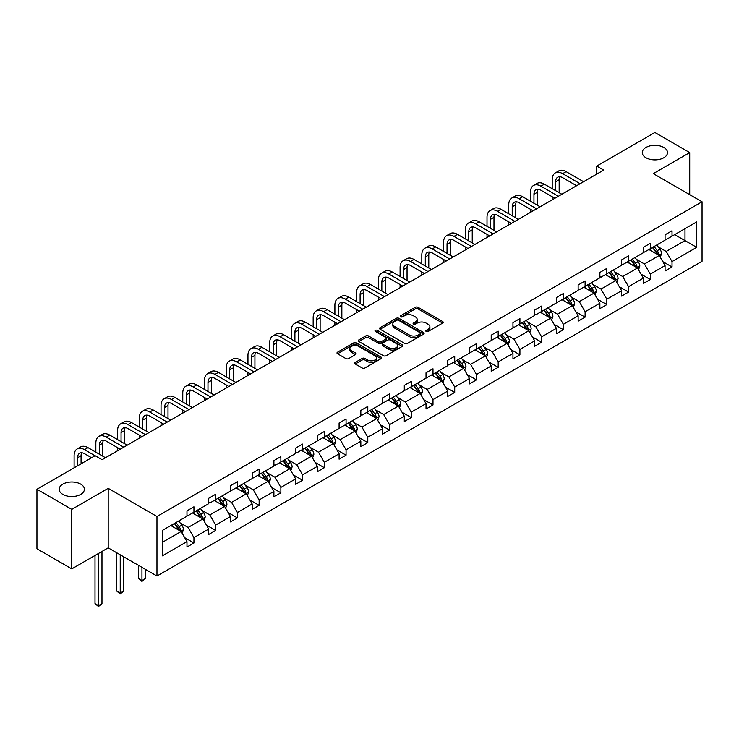<?xml version="1.0" encoding="UTF-8"?>
<svg xmlns="http://www.w3.org/2000/svg" width="739" height="739" viewBox="0 0 739 739"><rect width="100%" height="100%" fill="white"/><g stroke="black" fill="none" stroke-linecap="round" stroke-linejoin="round"><path stroke-width="1.11" d="M80.69 484.11A12.609 7.279 0 0 0 66.953 482.539A12.609 7.279 0 0 0 59.166 489.264A12.609 7.279 0 0 0 62.861 494.409A12.609 7.279 0 0 0 76.597 495.989A12.609 7.279 0 0 0 84.385 489.264A12.609 7.279 0 0 0 80.69 484.11M663.816 147.449A12.609 7.279 0 0 0 650.071 145.869A12.609 7.279 0 0 0 642.283 152.603A12.609 7.279 0 0 0 645.978 157.749A12.609 7.279 0 0 0 659.724 159.328A12.609 7.279 0 0 0 667.502 152.603A12.609 7.279 0 0 0 663.816 147.449M426.2 331.488A1.358 0.785 0 0 0 428.112 331.488L442.643 323.1A1.931 1.118 0 0 0 443.206 322.315A1.931 1.118 0 0 0 442.643 321.52L418.034 307.313A1.931 1.118 0 0 0 415.3 307.313L400.769 315.701A1.358 0.785 0 0 0 400.372 316.255A1.358 0.785 0 0 0 400.769 316.809A1.358 0.785 0 0 0 402.681 316.809L404.566 315.719A6.189 3.575 0 0 1 413.313 315.719L415.364 316.902A6.189 3.575 0 0 1 417.175 319.433A6.189 3.575 0 0 1 415.364 321.955L413.48 323.045A1.358 0.785 0 0 0 413.092 323.599A1.358 0.785 0 0 0 413.48 324.144A1.358 0.785 0 0 0 415.401 324.144L417.276 323.063A6.189 3.575 0 0 1 426.033 323.063L428.084 324.245A6.189 3.575 0 0 1 429.895 326.777A6.189 3.575 0 0 1 428.084 329.298L426.2 330.379A1.358 0.785 0 0 0 425.803 330.933A1.358 0.785 0 0 0 426.2 331.488L426.2 330.379M355.265 362.415A1.931 1.118 0 0 0 354.702 363.2A1.931 1.118 0 0 0 355.265 363.994L362.175 367.976A1.931 1.118 0 0 0 364.909 367.976L381.047 358.664A1.931 1.118 0 0 0 381.61 357.879A1.931 1.118 0 0 0 381.047 357.085L356.429 342.878A1.931 1.118 0 0 0 353.695 342.878L337.566 352.189A1.931 1.118 0 0 0 336.993 352.983A1.931 1.118 0 0 0 337.566 353.769L345.907 358.591A1.931 1.118 0 0 0 348.642 358.591L355.542 354.6A1.931 1.118 0 0 0 356.106 353.805A1.931 1.118 0 0 0 355.542 353.02L351.404 350.637A5.173 2.984 0 0 1 349.889 348.522A5.173 2.984 0 0 1 353.085 345.76A5.173 2.984 0 0 1 358.72 346.406L374.922 355.764A5.173 2.984 0 0 1 376.437 357.879A5.173 2.984 0 0 1 373.25 360.632A5.173 2.984 0 0 1 367.606 359.985L364.909 358.424A1.931 1.118 0 0 0 362.175 358.424L355.265 362.415L355.265 363.994L362.175 360.041L362.175 358.424M108.199 488.331L71.775 509.365L36.95 489.264L36.95 548.772L71.775 568.882L108.199 547.848L156.964 576.004L156.964 516.487L108.199 488.331L108.199 547.848M689.718 194.662L689.718 152.603L653.294 173.628L702.05 201.775L156.964 516.487M689.718 152.603L654.893 132.493L596.733 166.072L596.733 174.108M36.95 489.264L95.109 455.686L102.074 459.704L603.698 170.09L596.733 166.072M404.695 343.432A1.931 1.118 0 0 0 407.429 343.432L423.567 334.111A1.931 1.118 0 0 0 424.131 333.326A1.931 1.118 0 0 0 423.567 332.532L398.958 318.324A1.931 1.118 0 0 0 396.224 318.324L380.086 327.645A1.931 1.118 0 0 0 379.523 328.43A1.931 1.118 0 0 0 380.086 329.215L404.695 343.432M375.911 331.783A1.358 0.785 0 0 1 377.287 331.968L402.284 346.406L386.174 355.708A1.931 1.118 0 0 1 383.439 355.708L358.821 341.492L365.731 337.538L365.731 335.931L358.821 339.912A1.931 1.118 0 0 0 358.258 340.707A1.931 1.118 0 0 0 358.821 341.492L358.821 339.912M365.731 337.538A1.931 1.118 0 0 1 368.465 337.538L368.465 335.931A1.931 1.118 0 0 0 365.731 335.931M368.465 335.931L378.442 341.695A1.931 1.118 0 0 0 381.176 341.695L385.758 339.044A1.931 1.118 0 0 0 386.331 338.259A1.931 1.118 0 0 0 385.758 337.464L375.366 331.469A1.358 0.785 0 0 1 374.969 330.915A1.358 0.785 0 0 1 375.809 330.194A1.358 0.785 0 0 1 377.287 330.361L402.302 344.808A1.931 1.118 0 0 1 402.875 345.603A1.931 1.118 0 0 1 402.302 346.388L402.302 344.808M71.775 509.365L71.775 568.882M162.321 530.436L186.976 516.201L186.976 510.815L193.941 506.797L193.941 512.182L208.712 503.656L208.712 498.271L215.677 494.243L215.677 499.638L230.439 491.112L230.439 485.726L237.404 481.699L237.404 487.093L252.175 478.567L252.175 473.172L259.14 469.154L259.14 474.54L273.901 466.013L273.901 460.628L280.866 456.61L280.866 461.995L295.637 453.469L295.637 448.083L302.602 444.065L302.602 449.451L317.364 440.924L317.364 435.539L324.329 431.511L324.329 436.906L339.099 428.38L339.099 422.994L346.064 418.967L346.064 424.362L360.826 415.835L360.826 410.441L367.791 406.422L367.791 411.808L382.562 403.282L382.562 397.896L389.527 393.878L389.527 399.263L404.288 390.737L404.288 385.352L411.253 381.333L411.253 386.719L426.024 378.192L426.024 372.807L432.989 368.779L432.989 374.174L447.751 365.648L447.751 360.262L454.716 356.235L454.716 361.63L469.487 353.103L469.487 347.709L476.452 343.69L476.452 349.076L491.213 340.55L491.213 335.164L498.178 331.146L498.178 336.531L512.949 328.005L512.949 322.62L519.914 318.601L519.914 323.987L534.676 315.461L534.676 310.075L541.641 306.048L541.641 311.442L556.412 302.916L556.412 297.531L563.377 293.503L563.377 298.898L578.138 290.372L578.138 284.977L585.103 280.959L585.103 286.344L599.874 277.818L599.874 272.432L606.839 268.414L606.839 273.799L621.601 265.273L621.601 259.888L628.566 255.87L628.566 261.255L643.336 252.729L643.336 247.343L650.302 243.316L650.302 248.71L665.063 240.184L665.063 234.799L672.028 230.771L672.028 236.166L696.683 221.922L696.683 247.343L672.028 261.578L672.028 266.964L665.063 270.982L665.063 265.597L650.302 274.123L650.302 279.508L643.336 283.536L643.336 278.141L628.566 286.667L628.566 292.062L621.601 296.08L621.601 290.695L606.839 299.212L606.839 304.607L599.874 308.625L599.874 303.239L585.103 311.766L585.103 317.151L578.138 321.169L578.138 315.784L563.377 324.31L563.377 329.696L556.412 333.714L556.412 328.328L541.641 336.855L541.641 342.24L534.676 346.268L534.676 340.873L519.914 349.399L519.914 354.794L512.949 358.812L512.949 353.427L498.178 361.944L498.178 367.338L491.213 371.357L491.213 365.971L476.452 374.497L476.452 379.883L469.487 383.901L469.487 378.516L454.716 387.042L454.716 392.427L447.751 396.446L447.751 391.06L432.989 399.587L432.989 404.972L426.024 409L426.024 403.605L411.253 412.131L411.253 417.526L404.288 421.544L404.288 416.159L389.527 424.676L389.527 430.07L382.562 434.089L382.562 428.703L367.791 437.229L367.791 442.615L360.826 446.633L360.826 441.248L346.064 449.774L346.064 455.159L339.099 459.178L339.099 453.792L324.329 462.318L324.329 467.704L317.364 471.731L317.364 466.337L302.602 474.863L302.602 480.258L295.637 484.276L295.637 478.89L280.866 487.407L280.866 492.802L273.901 496.82L273.901 491.435L259.14 499.961L259.14 505.347L252.175 509.365L252.175 503.98L237.404 512.506L237.404 517.891L230.439 521.91L230.439 516.524L215.677 525.05L215.677 530.436L208.712 534.463L208.712 529.069L193.941 537.595L193.941 542.989L186.976 547.008L186.976 541.622L162.321 555.857L162.321 530.436M156.964 576.004L702.05 261.292L702.05 201.775M192.546 512.986L202.855 518.935L188.094 527.461L180.03 522.806M188.094 527.461L193.941 537.595M202.855 518.935L208.712 529.069M186.976 514.917L188.094 515.563L193.941 512.182M214.282 500.442L224.591 506.391L209.821 514.917L201.765 510.261M209.821 514.917L215.677 525.05M224.591 506.391L230.439 516.524M208.712 502.372L209.821 503.01L215.677 499.638M236.009 487.897L246.318 493.846L231.556 502.372L223.492 497.716M231.556 502.372L237.404 512.506M246.318 493.846L252.175 503.98M230.439 489.828L231.556 490.465L237.404 487.093M257.745 475.343L268.054 481.301L253.283 489.828L245.228 485.172M253.283 489.828L259.14 499.961M268.054 481.301L273.901 491.435M252.175 477.274L253.283 477.921L259.14 474.54M279.471 462.799L289.78 468.757L275.019 477.274L266.955 472.618M275.019 477.274L280.866 487.407M289.78 468.757L295.637 478.89M273.901 464.729L275.019 465.376L280.866 461.995M301.207 450.254L311.516 456.203L296.745 464.729L288.69 460.074M296.745 464.729L302.602 474.863M311.516 456.203L317.364 466.337M295.637 452.185L296.745 452.831L302.602 449.451M322.934 437.71L333.243 443.659L318.481 452.185L310.417 447.529M318.481 452.185L324.329 462.318M333.243 443.659L339.099 453.792M317.364 439.64L318.481 440.278L324.329 436.906M344.67 425.165L354.979 431.114L340.208 439.64L332.153 434.985M340.208 439.64L346.064 449.774M354.979 431.114L360.826 441.248M339.099 427.096L340.208 427.733L346.064 424.362M366.396 412.611L376.705 418.57L361.944 427.096L353.879 422.44M361.944 427.096L367.791 437.229M376.705 418.57L382.562 428.703M360.826 414.542L361.944 415.189L367.791 411.808M388.132 400.067L398.441 406.025L383.67 414.542L375.615 409.886M383.67 414.542L389.527 424.676M398.441 406.025L404.288 416.159M382.562 401.998L383.67 402.644L389.527 399.263M409.859 387.522L420.168 393.471L405.406 401.998L397.342 397.342M405.406 401.998L411.253 412.131M420.168 393.471L426.024 403.605M404.288 389.453L405.406 390.1L411.253 386.719M431.594 374.978L441.904 380.927L427.133 389.453L419.078 384.797M427.133 389.453L432.989 399.587M441.904 380.927L447.751 391.06M426.024 376.908L427.133 377.546L432.989 374.174M453.321 362.433L463.63 368.382L448.869 376.908L440.804 372.253M448.869 376.908L454.716 387.042M463.63 368.382L469.487 378.516M447.751 364.364L448.869 365.001L454.716 361.63M475.057 349.88L485.366 355.838L470.595 364.364L462.54 359.708M470.595 364.364L476.452 374.497M485.366 355.838L491.213 365.971M469.487 351.81L470.595 352.457L476.452 349.076M496.784 337.335L507.093 343.293L492.331 351.81L484.267 347.154M492.331 351.81L498.178 361.944M507.093 343.293L512.949 353.427M491.213 339.266L492.331 339.912L498.178 336.531M518.519 324.791L528.828 330.739L514.058 339.266L506.003 334.61M514.058 339.266L519.914 349.399M528.828 330.739L534.676 340.873M512.949 326.721L514.058 327.368L519.914 323.987M540.246 312.246L550.555 318.195L535.793 326.721L527.729 322.065M535.793 326.721L541.641 336.855M550.555 318.195L556.412 328.328M534.676 314.177L535.793 314.814L541.641 311.442M561.982 299.701L572.291 305.65L557.52 314.177L549.465 309.521M557.52 314.177L563.377 324.31M572.291 305.65L578.138 315.784M556.412 301.632L557.52 302.269L563.377 298.898M583.708 287.148L594.017 293.106L579.256 301.632L571.192 296.976M579.256 301.632L585.103 311.766M594.017 293.106L599.874 303.239M578.138 289.078L579.256 289.725L585.103 286.344M605.444 274.603L615.753 280.552L600.983 289.078L592.927 284.423M600.983 289.078L606.839 299.212M615.753 280.552L621.601 290.695M599.874 276.534L600.983 277.18L606.839 273.799M627.171 262.059L637.48 268.008L622.718 276.534L614.654 271.878M622.718 276.534L628.566 286.667M637.48 268.008L643.336 278.141M621.601 263.989L622.718 264.636L628.566 261.255M648.907 249.514L659.216 255.463L644.445 263.989L636.39 259.334M644.445 263.989L650.302 274.123M659.216 255.463L665.063 265.597M643.336 251.445L644.445 252.082L650.302 248.71M674.679 234.632L684.988 240.581L666.181 251.445L658.116 246.789M666.181 251.445L672.028 261.578M696.683 247.343L684.988 240.581L684.988 228.684L696.683 221.922M665.063 238.9L666.181 239.538L672.028 236.166M162.321 542.343L181.129 531.489L170.82 525.531M181.129 531.489L186.976 541.622M662.763 261.615L672.028 266.964M641.036 274.16L650.302 279.508M619.3 286.714L628.566 292.062M597.574 299.258L606.839 304.607M575.838 311.803L585.103 317.151M554.111 324.347L563.377 329.696M532.376 336.892L541.641 342.24M510.649 349.445L519.914 354.794M488.913 361.99L498.178 367.338M467.187 374.534L476.452 379.883M445.451 387.079L454.716 392.427M423.724 399.623L432.989 404.972M401.988 412.177L411.253 417.526M380.262 424.722L389.527 430.07M358.526 437.266L367.791 442.615M336.799 449.811L346.064 455.159M315.063 462.355L324.329 467.704M293.337 474.909L302.602 480.258M271.601 487.454L280.866 492.802M249.874 499.998L259.14 505.347M228.139 512.543L237.404 517.891M206.412 525.087L215.677 530.436M184.676 537.641L193.941 542.989M426.745 331.682L428.084 330.906A6.189 3.575 0 0 0 429.895 328.384L429.895 326.777M417.175 319.433L417.175 321.04A6.189 3.575 0 0 1 415.364 323.562L414.025 324.338M442.615 323.119L418.034 308.92A1.931 1.118 0 0 0 415.3 308.92L401.305 316.994M423.539 334.13L398.958 319.932A1.931 1.118 0 0 0 396.224 319.932L380.114 329.234M420.149 333.88A1.358 0.785 0 0 0 420.546 333.326A1.358 0.785 0 0 0 420.149 332.772L398.543 320.301A1.358 0.785 0 0 0 396.631 320.301L394.644 321.447A6.189 3.575 0 0 0 392.834 323.968A6.189 3.575 0 0 0 394.644 326.499L409.415 335.026A6.189 3.575 0 0 0 418.163 335.026L420.149 333.88L420.149 335.488A1.358 0.785 0 0 0 420.546 334.933L420.546 333.326M392.834 323.968L392.834 325.576A6.189 3.575 0 0 0 394.644 328.107L394.644 326.499M420.149 335.488L418.163 336.633A6.189 3.575 0 0 1 409.415 336.633L394.644 328.107M368.465 337.538L378.442 343.302A1.931 1.118 0 0 0 381.176 343.302L385.758 340.661A1.931 1.118 0 0 0 386.331 339.866L386.331 338.259M388.806 347.672A5.173 2.984 0 0 0 394.441 348.318A5.173 2.984 0 0 0 397.637 345.556A5.173 2.984 0 0 0 396.122 343.45L390.414 340.152A1.931 1.118 0 0 0 387.679 340.152L383.098 342.794A1.931 1.118 0 0 0 382.525 343.589A1.931 1.118 0 0 0 383.098 344.374L388.806 347.672L388.806 349.279A5.173 2.984 0 0 0 394.441 349.926A5.173 2.984 0 0 0 397.637 347.173L397.637 345.556M382.525 343.589L382.525 345.196A1.931 1.118 0 0 0 383.098 345.981L383.098 344.374M388.806 349.279L383.098 345.981M376.437 357.879L376.437 359.487A5.173 2.984 0 0 1 373.25 362.239A5.173 2.984 0 0 1 367.606 361.593L364.909 360.041A1.931 1.118 0 0 0 362.175 360.041M349.889 348.522L349.889 350.129A5.173 2.984 0 0 0 351.404 352.244L351.404 350.637M355.514 354.618L351.404 352.244M381.019 358.683L356.429 344.485A1.931 1.118 0 0 0 353.695 344.485L337.584 353.787M660.269 257.301L661.553 253.597A5.219 3.011 -120 0 0 659.89 249.154L656.759 244.978M651.151 250.807L649.793 248.997M658.44 255.02L658.735 253.819A5.219 3.011 -120 0 0 657.239 250.678L654.117 246.503M652.805 247.26L656.25 251.851A2.66 1.533 60 0 1 656.731 252.664L658.735 253.819M652.445 247.473L655.567 251.648A5.219 3.011 60 0 1 656.869 254.114M552.199 188.694L552.199 179.688A14.771 8.526 60 0 1 555.266 172.926L558.749 170.912A14.771 8.526 60 0 1 566.129 171.642L583.57 181.711M555.266 172.926A14.771 8.526 60 0 1 562.647 173.656L580.087 183.725M576.605 185.738L562.647 177.674A9.847 5.69 -120 0 0 557.723 177.184A9.847 5.69 -120 0 0 555.682 181.702L555.682 190.708M559.783 176.732A9.847 5.69 -120 0 0 559.164 179.688L559.164 192.713M552.199 199.826L552.199 196.74M638.542 269.846L639.826 266.142A5.219 3.011 -120 0 0 638.154 261.698L635.032 257.523M629.425 263.352L628.067 261.541M636.713 267.564L637.009 266.363A5.219 3.011 -120 0 0 635.512 263.223L632.381 259.047M631.078 259.805L634.515 264.405A2.66 1.533 60 0 1 635.004 265.209L637.009 266.363M630.709 260.017L633.84 264.192A5.219 3.011 60 0 1 635.143 266.659M616.806 282.39L618.09 278.686A5.219 3.011 -120 0 0 616.428 274.243L613.296 270.068M607.689 275.906L606.331 274.095M614.977 280.109L615.273 278.917A5.219 3.011 -120 0 0 613.776 275.776L610.654 271.601M609.342 272.349L612.788 276.949A2.66 1.533 60 0 1 613.268 277.753L615.273 278.917M608.982 272.562L612.104 276.737A5.219 3.011 60 0 1 613.407 279.203M530.473 201.239L530.473 192.232A14.771 8.526 60 0 1 533.53 185.471L537.013 183.457A14.771 8.526 60 0 1 544.403 184.187L561.843 194.255M533.53 185.471A14.771 8.526 60 0 1 540.92 186.2L558.361 196.269M554.878 198.283L540.92 190.219A9.847 5.69 -120 0 0 535.997 189.738A9.847 5.69 -120 0 0 533.955 194.246L533.955 203.253M538.057 189.276A9.847 5.69 -120 0 0 537.438 192.232L537.438 205.266M530.473 212.37L530.473 209.285M508.737 213.783L508.737 204.777A14.771 8.526 60 0 1 511.804 198.015L515.286 196.001A14.771 8.526 60 0 1 522.667 196.74L540.107 206.809M511.804 198.015A14.771 8.526 60 0 1 519.184 198.745L536.625 208.814M533.142 210.827L519.184 202.772A9.847 5.69 -120 0 0 514.261 202.283A9.847 5.69 -120 0 0 512.219 206.791L512.219 215.797M516.321 201.83A9.847 5.69 -120 0 0 515.702 204.777L515.702 217.811M508.737 224.915L508.737 221.829M595.08 294.935L596.364 291.24A5.219 3.011 -120 0 0 594.692 286.787L591.569 282.612M585.962 288.45L584.604 286.64M593.251 292.662L593.546 291.462A5.219 3.011 -120 0 0 592.05 288.321L588.918 284.146M587.616 284.903L591.052 289.494A2.66 1.533 60 0 1 591.542 290.298L593.546 291.462M587.246 285.106L590.378 289.282A5.219 3.011 60 0 1 591.68 291.748M487.01 226.337L487.01 217.321A14.771 8.526 60 0 1 490.068 210.56L493.55 208.555A14.771 8.526 60 0 1 500.94 209.285L518.381 219.354M490.068 210.56A14.771 8.526 60 0 1 497.458 211.289L514.898 221.367M511.416 223.372L497.458 215.317A9.847 5.69 -120 0 0 492.534 214.827A9.847 5.69 -120 0 0 490.493 219.335L490.493 228.342M494.594 214.375A9.847 5.69 -120 0 0 493.975 217.321L493.975 230.356M487.01 237.468L487.01 234.374M573.344 307.479L574.628 303.784A5.219 3.011 -120 0 0 572.965 299.341L569.834 295.166M564.226 300.995L562.869 299.184M571.515 305.207L571.81 304.006A5.219 3.011 -120 0 0 570.314 300.865L567.192 296.69M565.88 297.447L569.326 302.039A2.66 1.533 60 0 1 569.806 302.851L571.81 304.006M565.52 297.66L568.642 301.835A5.219 3.011 60 0 1 569.945 304.292M465.274 238.882L465.274 229.875A14.771 8.526 60 0 1 468.341 223.104L471.824 221.1A14.771 8.526 60 0 1 479.205 221.829L496.645 231.898M468.341 223.104A14.771 8.526 60 0 1 475.722 223.843L493.162 233.912M489.68 235.917L475.722 227.861A9.847 5.69 -120 0 0 470.798 227.372A9.847 5.69 -120 0 0 468.757 231.88L468.757 240.886M472.858 226.919A9.847 5.69 -120 0 0 472.239 229.875L472.239 242.9M465.274 250.013L465.274 246.918M551.617 320.033L552.901 316.329A5.219 3.011 -120 0 0 551.229 311.886L548.107 307.71M542.5 313.539L541.142 311.729M549.788 317.752L550.084 316.551A5.219 3.011 -120 0 0 548.587 313.41L545.456 309.235M544.153 309.992L547.59 314.583A2.66 1.533 60 0 1 548.079 315.396L550.084 316.551M543.784 310.204L546.915 314.38A5.219 3.011 60 0 1 548.218 316.846M443.548 251.426L443.548 242.42A14.771 8.526 60 0 1 446.605 235.658L450.088 233.644A14.771 8.526 60 0 1 457.478 234.374L474.918 244.443M446.605 235.658A14.771 8.526 60 0 1 453.995 236.388L471.436 246.457M467.953 248.47L453.995 240.406A9.847 5.69 -120 0 0 449.072 239.916A9.847 5.69 -120 0 0 447.03 244.433L447.03 253.44M451.132 239.464A9.847 5.69 -120 0 0 450.513 242.42L450.513 255.445M443.548 262.557L443.548 259.472M529.881 332.578L531.165 328.873A5.219 3.011 -120 0 0 529.503 324.43L526.371 320.255M520.764 326.084L519.406 324.273M528.052 330.296L528.348 329.095A5.219 3.011 -120 0 0 526.852 325.954L523.729 321.788M522.418 322.537L525.863 327.137A2.66 1.533 60 0 1 526.344 327.94L528.348 329.095M522.057 322.749L525.18 326.924A5.219 3.011 60 0 1 526.482 329.391M421.812 263.971L421.812 254.964A14.771 8.526 60 0 1 424.879 248.202L428.361 246.189A14.771 8.526 60 0 1 435.742 246.918L453.183 256.987M424.879 248.202A14.771 8.526 60 0 1 432.26 248.932L449.7 259.001M446.217 261.015L432.26 252.95A9.847 5.69 -120 0 0 427.336 252.47A9.847 5.69 -120 0 0 425.294 256.978L425.294 265.985M429.396 252.008A9.847 5.69 -120 0 0 428.777 254.964L428.777 267.998M421.812 275.102L421.812 272.017M508.155 345.122L509.439 341.418A5.219 3.011 -120 0 0 507.767 336.975L504.645 332.799M499.037 338.638L497.68 336.827M506.326 342.841L506.621 341.649A5.219 3.011 -120 0 0 505.125 338.508L501.993 334.333M500.691 335.081L504.127 339.681A2.66 1.533 60 0 1 504.617 340.485L506.621 341.649M500.321 335.294L503.453 339.469A5.219 3.011 60 0 1 504.755 341.935M400.085 276.515L400.085 267.509A14.771 8.526 60 0 1 403.143 260.747L406.626 258.733A14.771 8.526 60 0 1 414.016 259.472L431.456 269.541M403.143 260.747A14.771 8.526 60 0 1 410.533 261.477L427.973 271.546M424.491 273.559L410.533 265.504A9.847 5.69 -120 0 0 405.609 265.015A9.847 5.69 -120 0 0 403.568 269.523L403.568 278.529M407.669 264.562A9.847 5.69 -120 0 0 407.05 267.509L407.05 280.543M400.085 287.647L400.085 284.561M486.419 357.667L487.703 353.972A5.219 3.011 -120 0 0 486.04 349.519L482.909 345.344M477.302 351.182L475.944 349.371M484.59 355.394L484.886 354.193A5.219 3.011 -120 0 0 483.389 351.053L480.267 346.877M478.955 347.635L482.401 352.226A2.66 1.533 60 0 1 482.881 353.039L484.886 354.193M478.595 347.838L481.717 352.013A5.219 3.011 60 0 1 483.02 354.48M378.35 289.069L378.35 280.053A14.771 8.526 60 0 1 381.416 273.291L384.899 271.287A14.771 8.526 60 0 1 392.28 272.017L409.72 282.086M381.416 273.291A14.771 8.526 60 0 1 388.797 274.021L406.238 284.099M402.755 286.104L388.797 278.049A9.847 5.69 -120 0 0 383.874 277.559A9.847 5.69 -120 0 0 381.832 282.067L381.832 291.074M385.934 277.107A9.847 5.69 -120 0 0 385.315 280.053L385.315 293.087M378.35 300.2L378.35 297.106M464.692 370.211L465.976 366.516A5.219 3.011 -120 0 0 464.304 362.073L461.182 357.898M455.575 363.727L454.217 361.916M462.863 367.939L463.159 366.738A5.219 3.011 -120 0 0 461.663 363.597L458.531 359.422M457.229 360.179L460.665 364.77A2.66 1.533 60 0 1 461.154 365.583L463.159 366.738M456.859 360.392L459.991 364.567A5.219 3.011 60 0 1 461.293 367.024M356.623 301.614L356.623 292.607A14.771 8.526 60 0 1 359.681 285.836L363.163 283.831A14.771 8.526 60 0 1 370.553 284.561L387.993 294.63M359.681 285.836A14.771 8.526 60 0 1 367.071 286.575L384.511 296.644M381.028 298.648L367.071 290.593A9.847 5.69 -120 0 0 362.147 290.104A9.847 5.69 -120 0 0 360.105 294.612L360.105 303.618M364.207 289.651A9.847 5.69 -120 0 0 363.588 292.607L363.588 305.632M356.623 312.745L356.623 309.65M442.957 382.765L444.241 379.061A5.219 3.011 -120 0 0 442.578 374.618L439.446 370.442M433.839 376.271L432.481 374.461M441.128 380.483L441.423 379.283A5.219 3.011 -120 0 0 439.927 376.142L436.804 371.966M435.493 372.724L438.938 377.315A2.66 1.533 60 0 1 439.419 378.128L441.423 379.283M435.132 372.936L438.255 377.112A5.219 3.011 60 0 1 439.557 379.578M334.887 314.158L334.887 305.152A14.771 8.526 60 0 1 337.954 298.39L341.436 296.376A14.771 8.526 60 0 1 348.817 297.106L366.258 307.175M337.954 298.39A14.771 8.526 60 0 1 345.335 299.119L362.775 309.188M359.293 311.202L345.335 303.138A9.847 5.69 -120 0 0 340.411 302.648A9.847 5.69 -120 0 0 338.37 307.165L338.37 316.172M342.471 302.196A9.847 5.69 -120 0 0 341.852 305.152L341.852 318.176M334.887 325.289L334.887 322.204M421.23 395.31L422.514 391.605A5.219 3.011 -120 0 0 420.842 387.162L417.72 382.987M412.113 388.816L410.755 387.005M419.401 393.028L419.697 391.827A5.219 3.011 -120 0 0 418.2 388.686L415.069 384.52M413.766 385.268L417.202 389.869A2.66 1.533 60 0 1 417.692 390.672L419.697 391.827M413.397 385.481L416.528 389.656A5.219 3.011 60 0 1 417.831 392.123M313.16 326.703L313.16 317.696A14.771 8.526 60 0 1 316.218 310.934L319.701 308.92A14.771 8.526 60 0 1 327.091 309.65L344.531 319.719M316.218 310.934A14.771 8.526 60 0 1 323.608 311.664L341.048 321.733M337.566 323.747L323.608 315.682A9.847 5.69 -120 0 0 318.685 315.202A9.847 5.69 -120 0 0 316.643 319.71L316.643 328.716M320.744 314.74A9.847 5.69 -120 0 0 320.126 317.696L320.126 330.73M313.16 337.834L313.16 334.749M399.503 407.854L400.778 404.15A5.219 3.011 -120 0 0 399.115 399.707L395.984 395.531M390.377 401.369L389.019 399.559M397.665 405.572L397.961 404.381A5.219 3.011 -120 0 0 396.464 401.24L393.342 397.065M392.03 397.813L395.476 402.413A2.66 1.533 60 0 1 395.956 403.217L397.961 404.381M391.67 398.025L394.792 402.201A5.219 3.011 60 0 1 396.095 404.667M291.425 339.247L291.425 330.241A14.771 8.526 60 0 1 294.491 323.479L297.974 321.465A14.771 8.526 60 0 1 305.355 322.204L322.795 332.273M294.491 323.479A14.771 8.526 60 0 1 301.872 324.209L319.313 334.277M315.83 336.291L301.872 328.236A9.847 5.69 -120 0 0 296.949 327.746A9.847 5.69 -120 0 0 294.907 332.254L294.907 341.261M299.009 327.294A9.847 5.69 -120 0 0 298.39 330.241L298.39 343.275M291.425 350.378L291.425 347.293M377.768 420.399L379.052 416.704A5.219 3.011 -120 0 0 377.38 412.251L374.257 408.085M368.65 413.914L367.292 412.103M375.939 418.126L376.234 416.925A5.219 3.011 -120 0 0 374.738 413.785L371.606 409.609M370.304 410.367L373.74 414.958A2.66 1.533 60 0 1 374.23 415.771L376.234 416.925M369.934 410.57L373.066 414.745A5.219 3.011 60 0 1 374.368 417.212M269.698 351.801L269.698 342.794A14.771 8.526 60 0 1 272.756 336.023L276.238 334.019A14.771 8.526 60 0 1 283.628 334.749L301.069 344.817M272.756 336.023A14.771 8.526 60 0 1 280.146 336.762L297.586 346.831M294.104 348.836L280.146 340.781A9.847 5.69 -120 0 0 275.222 340.291A9.847 5.69 -120 0 0 273.181 344.799L273.181 353.805M277.282 339.838A9.847 5.69 -120 0 0 276.663 342.794L276.663 355.819M269.698 362.932L269.698 359.838M356.041 432.943L357.316 429.248A5.219 3.011 -120 0 0 355.653 424.805L352.521 420.63M346.914 426.458L345.556 424.648M354.203 430.671L354.498 429.47A5.219 3.011 -120 0 0 353.002 426.329L349.88 422.154M348.568 422.911L352.013 427.502A2.66 1.533 60 0 1 352.494 428.315L354.498 429.47M348.208 423.124L351.33 427.299A5.219 3.011 60 0 1 352.632 429.756M247.962 364.345L247.962 355.339A14.771 8.526 60 0 1 251.029 348.568L254.512 346.563A14.771 8.526 60 0 1 261.892 347.293L279.333 357.362M251.029 348.568A14.771 8.526 60 0 1 258.41 349.307L275.85 359.376M272.368 361.38L258.41 353.325A9.847 5.69 -120 0 0 253.486 352.836A9.847 5.69 -120 0 0 251.445 357.343L251.445 366.35M255.546 352.383A9.847 5.69 -120 0 0 254.927 355.339L254.927 368.364M247.962 375.477L247.962 372.382M334.305 445.497L335.589 441.793A5.219 3.011 -120 0 0 333.917 437.349L330.795 433.174M325.188 439.003L323.83 437.192M332.476 443.215L332.772 442.014A5.219 3.011 -120 0 0 331.275 438.874L328.144 434.698M326.841 435.456L330.278 440.047A2.66 1.533 60 0 1 330.767 440.86L332.772 442.014M326.472 435.668L329.603 439.844A5.219 3.011 60 0 1 330.906 442.31M226.236 376.89L226.236 367.883A14.771 8.526 60 0 1 229.293 361.122L232.776 359.108A14.771 8.526 60 0 1 240.166 359.838L257.606 369.906M229.293 361.122A14.771 8.526 60 0 1 236.683 361.851L254.124 371.92M250.641 373.934L236.683 365.87A9.847 5.69 -120 0 0 231.76 365.38A9.847 5.69 -120 0 0 229.718 369.897L229.718 378.904M233.82 364.927A9.847 5.69 -120 0 0 233.201 367.883L233.201 380.908M226.236 388.021L226.236 384.936M312.579 458.041L313.853 454.337A5.219 3.011 -120 0 0 312.191 449.894L309.059 445.719M303.452 451.547L302.094 449.737M310.74 455.76L311.036 454.559A5.219 3.011 -120 0 0 309.539 451.418L306.417 447.252M305.105 448L308.551 452.601A2.66 1.533 60 0 1 309.031 453.404L311.036 454.559M304.745 448.213L307.867 452.388A5.219 3.011 60 0 1 309.17 454.854M204.5 389.435L204.5 380.428A14.771 8.526 60 0 1 207.567 373.666L211.049 371.652A14.771 8.526 60 0 1 218.43 372.382L235.87 382.451M207.567 373.666A14.771 8.526 60 0 1 214.947 374.396L232.388 384.465M228.905 386.479L214.947 378.414A9.847 5.69 -120 0 0 210.024 377.934A9.847 5.69 -120 0 0 207.982 382.442L207.982 391.448M212.084 377.472A9.847 5.69 -120 0 0 211.465 380.428L211.465 393.462M204.5 400.566L204.5 397.48M290.843 470.586L292.127 466.891A5.219 3.011 -120 0 0 290.455 462.438L287.332 458.263M281.725 464.101L280.367 462.291M289.014 468.304L289.309 467.113A5.219 3.011 -120 0 0 287.813 463.972L284.681 459.797M283.379 460.545L286.815 465.145A2.66 1.533 60 0 1 287.305 465.949L289.309 467.113M283.009 460.757L286.141 464.933A5.219 3.011 60 0 1 287.443 467.399M182.773 401.979L182.773 392.972A14.771 8.526 60 0 1 185.831 386.211L189.313 384.197A14.771 8.526 60 0 1 196.703 384.936L214.144 395.005M185.831 386.211A14.771 8.526 60 0 1 193.221 386.94L210.661 397.009M207.179 399.023L193.221 390.968A9.847 5.69 -120 0 0 188.297 390.478A9.847 5.69 -120 0 0 186.256 394.986L186.256 403.993M190.357 390.026A9.847 5.69 -120 0 0 189.738 392.972L189.738 406.007M182.773 413.11L182.773 410.025M269.116 483.13L270.391 479.435A5.219 3.011 -120 0 0 268.728 474.983L265.597 470.817M259.989 476.646L258.632 474.835M267.278 480.858L267.573 479.657A5.219 3.011 -120 0 0 266.077 476.516L262.955 472.341M261.643 473.099L265.089 477.69A2.66 1.533 60 0 1 265.569 478.502L267.573 479.657M261.283 473.302L264.405 477.477A5.219 3.011 60 0 1 265.707 479.944M161.037 414.533L161.037 405.526A14.771 8.526 60 0 1 164.104 398.755L167.587 396.751A14.771 8.526 60 0 1 174.967 397.48L192.408 407.549M164.104 398.755A14.771 8.526 60 0 1 171.485 399.494L188.925 409.563M185.443 411.568L171.485 403.512A9.847 5.69 -120 0 0 166.561 403.023A9.847 5.69 -120 0 0 164.52 407.531L164.52 416.537M168.621 402.57A9.847 5.69 -120 0 0 168.002 405.526L168.002 418.551M161.037 425.664L161.037 422.569M247.38 495.675L248.664 491.98A5.219 3.011 -120 0 0 246.992 487.537L243.87 483.361M238.263 489.19L236.905 487.38M245.551 493.403L245.847 492.202A5.219 3.011 -120 0 0 244.35 489.061L241.219 484.886M239.916 485.643L243.353 490.234A2.66 1.533 60 0 1 243.842 491.047L245.847 492.202M239.547 485.856L242.678 490.031A5.219 3.011 60 0 1 243.981 492.488M139.311 427.077L139.311 418.071A14.771 8.526 60 0 1 142.368 411.309L145.851 409.295A14.771 8.526 60 0 1 153.241 410.025L170.681 420.094M142.368 411.309A14.771 8.526 60 0 1 149.758 412.039L167.199 422.108M163.716 424.112L149.758 416.057A9.847 5.69 -120 0 0 144.835 415.567A9.847 5.69 -120 0 0 142.793 420.075L142.793 429.082M146.895 415.115A9.847 5.69 -120 0 0 146.276 418.071L146.276 431.096M139.311 438.209L139.311 435.114M225.654 508.229L226.928 504.525A5.219 3.011 -120 0 0 225.266 500.081L222.134 495.906M216.527 501.735L215.169 499.924M223.815 505.947L224.111 504.746A5.219 3.011 -120 0 0 222.615 501.605L219.492 497.43M218.181 498.188L221.626 502.779A2.66 1.533 60 0 1 222.106 503.592L224.111 504.746M217.82 498.4L220.943 502.575A5.219 3.011 60 0 1 222.245 505.042M141.953 567.34L141.953 580.531L145.435 578.517L145.435 569.353M145.435 578.517L141.953 581.417L138.47 578.517L138.47 565.326M138.47 578.517L141.953 580.531L141.953 581.417M117.575 439.622L117.575 430.615A14.771 8.526 60 0 1 120.642 423.853L124.124 421.84A14.771 8.526 60 0 1 131.505 422.569L148.945 432.638M120.642 423.853A14.771 8.526 60 0 1 128.023 424.583L145.463 434.652M141.98 436.666L128.023 428.602A9.847 5.69 -120 0 0 123.099 428.112A9.847 5.69 -120 0 0 121.057 432.629L121.057 441.636M125.159 427.659A9.847 5.69 -120 0 0 124.54 430.615L124.54 443.64M117.575 450.753L117.575 447.668M203.918 520.773L205.202 517.069A5.219 3.011 -120 0 0 203.53 512.626L200.408 508.45M194.8 514.279L193.442 512.469M202.089 518.492L202.384 517.291A5.219 3.011 -120 0 0 200.888 514.15L197.756 509.984M196.454 510.732L199.89 515.332A2.66 1.533 60 0 1 200.38 516.136L202.384 517.291M196.084 510.945L199.216 515.12A5.219 3.011 60 0 1 200.518 517.586M120.226 554.795L120.226 593.075L123.709 591.061L123.709 556.8M123.709 591.061L120.226 593.962L116.744 591.061L116.744 552.781M116.744 591.061L120.226 593.075L120.226 593.962M95.848 452.166L95.848 443.16A14.771 8.526 60 0 1 98.906 436.398L102.388 434.384A14.771 8.526 60 0 1 109.778 435.114L127.219 445.183M98.906 436.398A14.771 8.526 60 0 1 106.296 437.128L123.736 447.197M120.254 449.21L106.296 441.146A9.847 5.69 -120 0 0 101.372 440.666A9.847 5.69 -120 0 0 99.331 445.174L99.331 454.18M103.432 440.204A9.847 5.69 -120 0 0 102.813 443.16L102.813 456.194M182.191 533.318L183.466 529.623A5.219 3.011 -120 0 0 181.803 525.17L178.672 520.995M173.065 526.833L171.707 525.023M180.353 531.036L180.649 529.845A5.219 3.011 -120 0 0 179.152 526.704L176.03 522.528M174.718 523.277L178.164 527.877A2.66 1.533 60 0 1 178.644 528.681L180.649 529.845M174.358 523.489L177.48 527.664A5.219 3.011 60 0 1 178.783 530.131M98.49 553.456L98.49 605.62L101.973 603.615L101.973 551.451M101.973 603.615L98.49 606.507L95.008 603.615L95.008 555.469M95.008 603.615L98.49 605.62L98.49 606.507M74.112 467.805L74.112 455.704A14.771 8.526 60 0 1 77.179 448.942L80.662 446.929A14.771 8.526 60 0 1 88.043 447.668L105.483 457.737M77.179 448.942A14.771 8.526 60 0 1 84.56 449.672L95.035 455.723M91.553 457.737L84.56 453.7A9.847 5.69 -120 0 0 79.636 453.21A9.847 5.69 -120 0 0 77.595 457.718L77.595 465.792M81.696 452.758A9.847 5.69 -120 0 0 81.078 455.704L81.078 463.778M428.084 330.906L428.084 329.298M413.48 324.144L413.48 323.045M415.364 323.562L415.364 321.955M400.769 316.809L400.769 315.701M415.3 308.92L415.3 307.313M418.034 308.92L418.034 307.313M442.643 323.1L442.643 321.52M380.086 329.215L380.086 327.645M396.224 319.932L396.224 318.324M398.958 319.932L398.958 318.324M423.567 334.111L423.567 332.532M409.415 336.633L409.415 335.026M418.163 336.633L418.163 335.026M378.442 343.302L378.442 341.695M381.176 343.302L381.176 341.695M385.758 340.661L385.758 339.044M377.287 331.968L377.287 330.361M364.909 360.041L364.909 358.424M367.606 361.593L367.606 359.985M355.542 354.6L355.542 353.02M337.566 353.769L337.566 352.189M353.695 344.485L353.695 342.878M356.429 344.485L356.429 342.878M381.047 358.664L381.047 357.085M658.837 255.251L661.516 253.699M657.239 250.678L659.89 249.154M654.089 252.507L655.567 251.648M566.129 171.642L562.647 173.656M559.164 179.688L555.682 181.702M637.11 267.795L639.789 266.243M635.512 263.223L638.154 261.698M632.353 265.052L633.84 264.192M615.375 280.34L618.053 278.788M613.776 275.776L616.428 274.243M610.626 277.596L612.104 276.737M544.403 184.187L540.92 186.2M537.438 192.232L533.955 194.246M522.667 196.74L519.184 198.745M515.702 204.777L512.219 206.791M593.648 292.884L596.327 291.342M592.05 288.321L594.692 286.787M588.891 290.141L590.378 289.282M500.94 209.285L497.458 211.289M493.975 217.321L490.493 219.335M571.912 305.429L574.591 303.886M570.314 300.865L572.965 299.341M567.164 302.685L568.642 301.835M479.205 221.829L475.722 223.843M472.239 229.875L468.757 231.88M550.186 317.982L552.864 316.431M548.587 313.41L551.229 311.886M545.428 315.239L546.915 314.38M457.478 234.374L453.995 236.388M450.513 242.42L447.03 244.433M528.45 330.527L531.129 328.975M526.852 325.954L529.503 324.43M523.702 327.783L525.18 326.924M435.742 246.918L432.26 248.932M428.777 254.964L425.294 256.978M506.723 343.072L509.402 341.52M505.125 338.508L507.767 336.975M501.966 340.328L503.453 339.469M414.016 259.472L410.533 261.477M407.05 267.509L403.568 269.523M484.987 355.616L487.666 354.073M483.389 351.053L486.04 349.519M480.239 352.873L481.717 352.013M392.28 272.017L388.797 274.021M385.315 280.053L381.832 282.067M463.261 368.161L465.939 366.618M461.663 363.597L464.304 362.073M458.503 365.417L459.991 364.567M370.553 284.561L367.071 286.575M363.588 292.607L360.105 294.612M441.525 380.714L444.204 379.162M439.927 376.142L442.578 374.618M436.777 377.971L438.255 377.112M348.817 297.106L345.335 299.119M341.852 305.152L338.37 307.165M419.798 393.259L422.477 391.707M418.2 388.686L420.842 387.162M415.041 390.515L416.528 389.656M327.091 309.65L323.608 311.664M320.126 317.696L316.643 319.71M398.062 405.803L400.741 404.251M396.464 401.24L399.115 399.707M393.314 403.06L394.792 402.201M305.355 322.204L301.872 324.209M298.39 330.241L294.907 332.254M376.336 418.348L379.015 416.805M374.738 413.785L377.38 412.251M371.578 415.604L373.066 414.745M283.628 334.749L280.146 336.762M276.663 342.794L273.181 344.799M354.6 430.892L357.279 429.35M353.002 426.329L355.653 424.805M349.852 428.149L351.33 427.299M261.892 347.293L258.41 349.307M254.927 355.339L251.445 357.343M332.873 443.446L335.552 441.894M331.275 438.874L333.917 437.349M328.116 440.703L329.603 439.844M240.166 359.838L236.683 361.851M233.201 367.883L229.718 369.897M311.137 455.991L313.816 454.439M309.539 451.418L312.191 449.894M306.389 453.247L307.867 452.388M218.43 372.382L214.947 374.396M211.465 380.428L207.982 382.442M289.411 468.535L292.09 466.983M287.813 463.972L290.455 462.438M284.654 465.792L286.141 464.933M196.703 384.936L193.221 386.94M189.738 392.972L186.256 394.986M267.675 481.08L270.354 479.537M266.077 476.516L268.728 474.983M262.927 478.336L264.405 477.477M174.967 397.48L171.485 399.494M168.002 405.526L164.52 407.531M245.948 493.624L248.627 492.082M244.35 489.061L246.992 487.537M241.191 490.881L242.678 490.031M153.241 410.025L149.758 412.039M146.276 418.071L142.793 420.075M224.213 506.178L226.891 504.626M222.615 501.605L225.266 500.081M219.465 503.435L220.943 502.575M131.505 422.569L128.023 424.583M124.54 430.615L121.057 432.629M202.486 518.723L205.165 517.171M200.888 514.15L203.53 512.626M197.729 515.979L199.216 515.12M109.778 435.114L106.296 437.128M102.813 443.16L99.331 445.174M180.75 531.267L183.429 529.715M179.152 526.704L181.803 525.17M176.002 528.524L177.48 527.664M88.043 447.668L84.56 449.672M81.078 455.704L77.595 457.718"/></g></svg>
